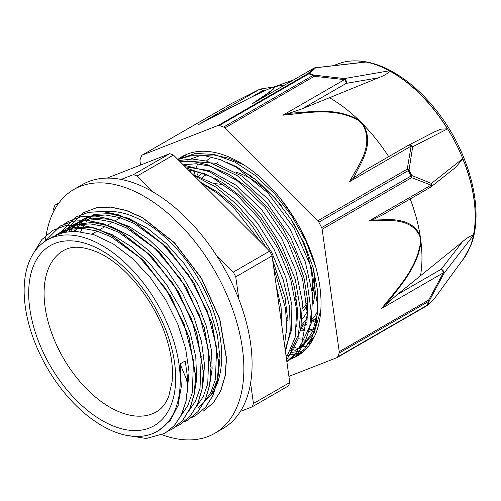 <?xml version="1.0" encoding="UTF-8"?>
<svg xmlns="http://www.w3.org/2000/svg" width="501" height="501" viewBox="0 0 501 501"><rect width="100%" height="100%" fill="white"/><g stroke="black" fill="none" stroke-linecap="round" stroke-linejoin="round"><path stroke-width="0.75" d="M301.026 328.687L301.809 328.23M315.787 322.6A36.316 20.967 -120 0 0 312.236 320.991M304.364 330.704L301.245 327.679M158.886 430.403L170.515 420.239L177.899 405.879L181.331 386.453L180.072 363.914L186.309 378.95L187.8 385.783L185.877 401.533L181.281 414.985L174.173 425.712L164.823 433.365L146.248 438.513L124.442 434.924M187.812 385.789L187.637 378.174L185.213 360.952L180.072 363.914M33.786 252.811L41.796 239.622L52.78 230.404L65.443 225.663L79.847 224.949L95.466 228.318L111.692 235.576L143.53 260.62L170.597 296.197L188.846 336.872L195.572 376.414L194.225 393.817L189.81 408.747L182.477 420.589L172.526 428.906L168.543 430.904M45.128 241.275L60.477 225.938L73.146 221.217L87.556 220.503L103.162 223.859L119.395 231.143L151.233 256.168L178.306 291.745L196.555 332.426L203.268 371.967L201.934 389.377L197.507 404.288L190.186 416.149L180.228 424.453L176.239 426.445M64.504 223.916L68.186 221.498L80.843 216.758L95.259 216.069L110.871 219.407L127.097 226.69L158.942 251.709L186.015 287.298L204.251 327.98L210.965 367.509L209.643 384.931L205.216 399.842L197.882 411.697L187.938 420.02L183.948 422.005M59.844 233.522L60.483 232.445M60.583 232.276L75.895 217.058L88.552 212.311L102.962 211.616L118.574 214.967L134.8 222.231L166.645 247.269L193.712 282.852L211.954 323.527L218.68 363.062L217.34 380.478L212.931 395.402L205.585 407.238L195.64 415.567L191.658 417.565M66.032 231.932L66.339 231.324M67.56 229.076L68.217 227.961M68.311 227.811L83.598 212.606L96.261 207.871L110.665 207.157L126.283 210.52L142.509 217.791L174.348 242.828L201.415 278.406L219.663 319.081L226.389 358.622L225.043 376.026L220.628 390.955L213.294 402.798L203.337 411.108M187.95 385.707L186.028 401.451L181.431 414.903L174.323 425.625L164.979 433.277M52.937 230.31L65.6 225.575L79.997 224.861L95.616 228.231L111.848 235.489L143.687 260.526L170.747 296.11L188.996 336.785L195.722 376.32L194.382 393.73L189.967 408.659L182.633 420.496L172.551 428.887M60.634 225.851L73.303 221.129L87.706 220.415L103.319 223.772L119.551 231.049L151.39 256.08L178.456 291.657L196.711 332.338L203.425 371.88L202.091 389.283L197.663 404.201L190.342 416.062L180.228 424.46M68.186 221.498L80.999 216.67L95.409 215.981L111.022 219.313L127.248 226.602L159.093 251.621L186.165 287.211L204.408 327.892L211.121 367.421L209.8 384.843L205.366 399.754L198.033 411.609L188.094 419.926M75.895 217.052L88.702 212.217L103.112 211.522L118.731 214.879L134.957 222.143L166.802 247.175L193.868 282.764L212.105 323.439L218.831 362.974L217.497 380.384L213.082 395.314L205.742 407.15L195.666 415.554M83.611 212.593L96.417 207.783L110.821 207.063L126.434 210.433L142.666 217.697L174.505 242.741L201.565 278.318L219.82 318.993L226.546 358.534L225.2 375.938L220.778 390.861L213.451 402.71L203.494 411.02M198.083 407.758L211.065 395.114L217.81 378.712L219.995 358.328L217.428 335.163L210.288 310.651L198.947 286.296L184.117 263.564L166.639 243.868L147.588 228.381L128.074 218.098L109.274 213.595L95.766 214.353L83.867 218.831L80.091 221.31M78.958 222.187L76.678 224.166M75.57 225.25L73.472 227.542M72.482 228.75L70.572 231.356M209.625 385.062L212.148 368.786L211.478 350.393L206.374 326.314L196.887 301.696L183.535 278.055L167.146 256.806L148.665 239.284L129.22 226.521L109.957 219.35L92.021 218.16L76.171 223.283M75.018 223.978L72.488 225.694M71.274 226.634L68.969 228.631M67.867 229.702L65.763 231.982M201.897 389.603L202.805 385.914L204.54 365.204L201.565 341.864L194 317.308L182.333 293.029L167.209 270.527L149.555 251.151L130.404 236.128L110.909 226.32L92.24 222.4L75.488 224.548L65.894 229.207L77.248 224.849L90.117 223.897L104.058 226.408L118.612 232.295L147.563 253.193L173.108 283.729L191.808 319.726L201.183 356.224L200.043 388.225L195.528 401.132L188.583 411.359M67.303 228.425L64.779 230.153M63.558 231.099L61.279 233.078M194.188 394.024L196.636 379.476L195.785 357.157L190.286 332.971L180.404 308.384L166.752 284.887L150.118 263.946L131.519 246.799L112.036 234.537L92.842 227.874L75.657 227.191L60.753 232.17L56.976 234.656M186.497 398.414L189.065 372.074L185.639 348.552L177.705 323.959L165.668 299.792L150.287 277.51L132.446 258.497L113.22 243.893L93.756 234.631L75.206 231.224L63.477 232.477L53.056 236.629L47 240.117A110.364 63.721 -120 0 0 32.941 337.298A110.364 63.721 -120 0 0 115.662 432.244A110.364 63.721 -120 0 0 157.364 431.28A110.364 63.721 -120 0 0 157.364 303.838A110.364 63.721 -120 0 0 47 240.117M286.046 355.904L302.498 352.372M187.03 154.22L180.617 158.404M177.849 159.443A115.136 66.476 -120 0 1 182.057 156.631A115.136 66.476 -120 0 1 283.403 202.354A115.136 66.476 -120 0 1 316.106 332.733A115.136 66.476 -120 0 1 297.193 356.061A115.136 66.476 -120 0 1 289.785 359.355L295.202 356.781L304.846 348.727L311.985 337.292L316.313 322.863L317.69 306.017L311.384 267.666L293.924 227.961L267.778 192.816L236.716 167.503L220.753 159.806L205.26 155.83L190.825 155.73L177.968 159.562M286.829 361.54L295.452 353.581L301.878 342.728L307.363 313.858L302.51 278.637L287.843 241.588L265.173 207.508L237.324 180.761L207.746 164.81L193.486 161.61L180.166 161.754M286.334 357.971L295.164 337.273L296.724 310.363L290.78 279.715L277.861 248.214L259.111 218.787L236.203 194.2L211.234 176.721L186.441 168.023M284.493 344.813L286.672 327.729L285.557 308.541L273.634 267.039M260.902 242.396L233.441 207.239L217.685 193.449L201.358 182.921M297.055 355.629L303.368 351.633M315.855 267.327L306.073 241.457L292.133 216.532L274.911 194.081L255.422 175.557L234.875 162.073L214.503 154.54L195.547 153.375L177.905 159.5M286.848 361.528L288.776 360.495L298.108 352.81L305.115 341.951L309.562 328.318L311.253 312.361L306.255 275.826L290.712 237.405L266.689 202.448L237.399 175.776L206.775 161.109L192.265 159.024L178.945 160.533M286.622 360.031L297.838 339.816L300.857 311.954L295.252 279.408L281.612 245.678L261.303 214.347L236.403 188.796L209.524 171.743L183.429 165.017M285.451 351.652L290.242 331.067L289.49 306.518L283.184 279.727L271.761 252.542L255.948 226.872L236.835 204.489L215.693 186.979L193.956 175.525M290.774 350.537L293.818 349.836M296.717 348.915L299.492 347.763M302.141 346.385L304.802 344.688M244.419 165.261L228.819 158.216L213.802 154.953L199.93 155.617L187.737 160.157M300.976 344.707L311.152 323.558L312.687 294.857L305.303 261.948L289.829 228.706L267.979 198.972L242.19 176.258L215.411 163.22L190.656 161.366M290.674 350.656L300.681 330.153L302.491 302.41L295.859 270.527L281.443 238.006L260.764 208.472L236.04 185.182L209.9 170.735L185.182 166.764M285.169 349.654L291.588 329.808L291.87 305.153L285.927 277.692L274.216 249.673L257.646 223.377L237.512 200.982L215.417 184.274L193.104 174.68M282.076 327.497L281.08 307.382L276.245 285.727M245.615 227.128L216.088 197.632M200.713 182.283L217.872 192.234L234.549 206.061L251.84 225.575L266.526 248.014M272.657 260.025L285.063 297.488L287.255 316.125L286.365 333.059M188.32 169.895L205.128 173.897L222.544 182.514L241.858 197.288L259.725 216.47L275.036 238.889L286.898 263.119L294.563 287.643L297.619 310.939L296.711 326.94M183.234 164.816L196.148 163.764L210.144 166.175L229.69 174.667L249.141 188.608L267.309 207.17L283.115 229.145L295.565 253.187L303.963 277.773L307.708 300.562L307.025 321.116M227.51 162.631L236.835 166.933L256.38 180.072L274.842 197.945L291.081 219.469L304.151 243.273L313.225 267.872L317.803 291.732L317.59 313.338L312.674 331.368L305.948 341.926L296.955 349.385M313.156 339.152L308.102 342.928M301.852 345.947L298.953 346.874M295.909 347.569L292.734 348.026M55.63 235.27L58.191 233.66L69.545 229.295L82.408 228.337L96.355 230.867L110.903 236.729L139.854 257.639L165.386 288.175L184.099 324.16L193.486 360.657L192.334 392.659L187.837 405.578L180.886 415.786M59.807 233.554L62.111 231.687M63.364 230.792L65.888 229.201M64.253 232.295L66.414 230.109M67.554 229.082L69.915 227.191M71.142 226.314L73.597 224.761L84.951 220.39L97.82 219.457L111.767 221.956L126.315 227.842L155.279 248.74L180.817 279.301L199.511 315.292L208.892 351.79L207.746 383.804L203.224 396.698L196.273 406.918M68.925 231.512L70.904 229.02M71.931 227.855L74.104 225.663M75.263 224.623L77.624 222.732M78.789 221.905L81.306 220.321L92.654 215.937L105.523 215.004L119.47 217.522L134.017 223.383L162.975 244.3L188.508 274.842L207.214 310.827L216.607 347.331L215.449 379.332L210.946 392.239L203.982 402.447M73.916 231.218L75.707 228.387M76.634 227.072L78.607 224.573M79.653 223.39L81.813 221.198M82.915 220.202L85.226 218.342M86.441 217.478L89.009 215.862M58.179 203.963L54.935 205.228A149.455 86.285 -120 0 0 53.638 208.585L53.958 210.89M153.218 192.077L137.155 176.033L173.465 155.066L269.644 251.126L233.328 272.087L216.113 254.896M238.902 299.354L235.758 276.846L272.074 255.879L289.766 382.539L253.45 403.499L250.594 383.058M107.045 178.105L169.733 153.669L133.423 174.63L121.154 179.414M54.935 205.228L58.936 202.918M240.374 411.453L252.153 406.862L288.463 385.895A149.455 86.285 -120 0 0 289.766 382.539M252.153 406.862A149.455 86.285 -120 0 0 253.45 403.499M173.465 155.066A149.455 86.285 -120 0 0 169.733 153.669M137.155 176.033A149.455 86.285 -120 0 0 133.423 174.63M235.758 276.846A149.455 86.285 -120 0 0 233.328 272.087M272.074 255.879A149.455 86.285 -120 0 0 269.644 251.126M177.949 405.729A110.364 63.721 -120 0 0 179.765 406.06M286.572 319.137A93.048 53.72 -120 0 0 287.223 315.311M295.509 300.105A77.611 44.808 -120 0 0 296.223 296.329M226.759 185.264A77.611 44.808 -120 0 0 224.248 184.731M296.893 312.906L297.131 312.768A77.611 44.808 -120 0 0 297.65 312.455M302.804 308.347A77.611 44.808 -120 0 0 307.777 301.583M312.054 289.484A77.611 44.808 -120 0 0 312.411 287.499M230.103 174.905A77.611 44.808 -120 0 0 228.982 175.056M296.987 314.916A79.427 45.86 -120 0 0 297.663 314.553M302.842 310.795A79.427 45.86 -120 0 0 307.921 304.621M312.574 293.73L312.875 292.478A79.427 45.86 -120 0 0 314.484 277.485M254.758 178.769A79.427 45.86 -120 0 0 250.012 176.609M227.636 173.515A79.427 45.86 -120 0 0 226.746 173.684M215.781 178.644A79.427 45.86 -120 0 0 215.336 178.989M302.523 318.736A87.418 50.469 -120 0 0 307.958 309.762M312.255 291A87.418 50.469 -120 0 0 292.847 222.25M281.856 206.437A87.418 50.469 -120 0 0 235.908 172.181M221.091 170.24A87.418 50.469 -120 0 0 220.597 170.271M206.619 174.461A87.418 50.469 -120 0 0 202.172 177.698M301.796 324.654A91.05 52.567 -120 0 0 307.47 317.715M313.163 303.756A91.05 52.567 -120 0 0 312.643 265.856M250.857 175.795A91.05 52.567 -120 0 0 244.169 172.306M202.354 172.926A91.05 52.567 -120 0 0 198.452 176.308M297.87 338.745A109.243 63.07 -120 0 0 301.514 339.033M305.053 339.052A109.243 63.07 -120 0 0 308.397 338.826M313.1 338.056A109.243 63.07 -120 0 0 313.82 337.887M197.757 163.871A109.243 63.07 -120 0 0 196.348 167.253M195.083 170.96A109.243 63.07 -120 0 0 194.006 174.924M300.506 330.86A100.238 57.872 -120 0 0 304.858 330.66M309.292 329.965A100.238 57.872 -120 0 0 313.814 328.662M308.629 331.75A100.238 57.872 -120 0 0 313.501 329.439M209.856 158.078A100.238 57.872 -120 0 0 206.224 161.234M198.709 171.837A100.238 57.872 -120 0 0 196.943 175.807M303.074 342.051A109.243 63.07 -120 0 0 306.261 341.569M310.983 340.354A109.243 63.07 -120 0 0 312.311 339.891M190.825 170.196A109.243 63.07 -120 0 0 190.23 171.805M311.647 321.266A92.284 53.281 -120 0 0 317.07 316.745A92.284 53.281 60 0 1 311.647 321.266M299.554 354.576L296.955 355.697M296.291 342.17L297.049 342.327M307.702 343.467L310.595 343.392M308.66 346.041L302.798 346.442M302.529 346.442L302.065 346.435M301.276 346.423L300.556 346.398M304.357 350.731L291.751 352.391M290.987 352.372L290.304 352.347M286.566 355.384L302.034 352.748M314.728 336.008L310 341.294M320.822 310.1L314.008 333.303L299.892 348.126L303.193 346.21M301.834 346.917L299.235 348.07M293.962 349.698L291.012 350.249M313.776 337.968L313.05 338.112M293.605 217.127L279.953 197.964M312.787 339.484L311.49 339.835M306.988 340.686L303.825 340.974M312.142 340.949L306.944 343.818M299.892 348.126L294.839 350.512M218.185 125.444A3.632 2.098 60 0 1 219.338 125.475L308.785 73.835A3.632 2.098 -120 0 0 307.633 73.804L218.185 125.444L142.34 155.009L231.794 103.369M314.803 67.854A3.632 2.392 -96.5 0 1 315.173 67.767A3.632 2.392 -96.5 0 1 315.179 67.767A3.632 2.392 -96.5 0 1 315.668 67.792L309.662 73.522A3.632 2.461 109.3 0 0 308.785 73.835A148.728 85.865 60 0 1 313.031 75.426A3.632 2.392 -68.2 0 1 313.902 75.112A148.521 85.752 -120 0 0 309.662 73.522A3.632 3.432 -129.1 0 0 307.633 73.804L313.933 68.149A3.632 3.557 42.5 0 1 315.668 67.792L365.974 62.055A117.81 68.017 60 0 0 365.88 62.036A117.81 68.017 60 0 0 349.422 61.166A117.81 68.017 60 0 0 339.415 63.433L333.015 65.737M282.871 115.211C306.543 113.076 334.524 106.757 358.703 120.559L362.956 124.812C374.003 146.192 358.509 164.979 349.473 181.725L353.311 178.212A358.528 266.263 21.2 0 0 354.489 176.195C361.897 161.078 374.172 143.787 363.382 124.674A130.748 75.488 -120 0 0 363.338 124.624L359.067 120.359A130.748 75.488 -120 0 0 359.01 120.309C337.661 107.32 312.505 111.748 291.388 113.17A358.528 265.699 20.9 0 0 288.526 113.508L282.871 115.211L344.519 79.615L314.302 76.309A3.632 2.098 -120 0 0 313.031 75.426L223.584 127.066A3.632 2.098 60 0 1 224.855 127.949L314.302 76.309A3.632 0.958 -86.4 0 0 313.902 75.112L344.425 78.569A3.632 0.651 99.5 0 1 344.519 79.615A3.632 2.098 60 0 1 346.21 83.379A3.632 2.674 -99.8 0 0 344.425 78.569L389.321 70.804A117.81 68.017 60 0 1 389.421 70.86A117.81 68.017 60 0 1 447.418 128.788A117.81 68.017 60 0 1 447.493 128.907L412.699 146.755A3.632 2.956 -117.2 0 0 408.584 145.177A3.632 2.956 -117.2 0 0 408.572 145.184A3.632 2.956 -117.2 0 0 408.478 145.24M433.916 299.341A3.632 2.229 -143.9 0 0 433.947 299.297L465.241 256.38A117.81 68.017 60 0 0 465.285 256.312L433.991 299.229L427.823 304.633A148.521 85.752 -120 0 0 428.58 302.748A148.521 85.752 -120 0 0 429.301 300.819L444.005 273.333L473.414 235.288A117.81 68.017 60 0 0 473.432 235.188A117.81 68.017 60 0 0 462.767 158.811L455.81 167.24M465.16 256.481L465.235 256.38A117.81 68.017 60 0 1 463.557 258.848A117.81 68.017 60 0 1 461.734 261.184M462.767 158.811A117.81 68.017 60 0 0 462.717 158.679L431.449 183.429L411.803 175.538A148.521 85.752 -120 0 0 409.035 170.127L412.699 146.755A3.632 2.38 4 0 0 411.121 146.135L407.238 169.131L317.791 220.772L224.855 127.949M140.581 165.029L140.017 161.021A3.632 2.098 60 0 1 140.117 159.606A148.728 85.865 -120 0 1 141.595 155.78A3.632 2.098 60 0 1 142.171 155.091A3.632 2.098 60 0 1 142.34 155.009M259.675 89.31A3.632 0.526 63.5 0 0 259.612 89.31A3.632 0.526 63.5 0 0 259.581 89.341L197.933 124.931C220.277 113.151 247.081 98.634 268.029 89.234L271.498 87.882C279.314 86.066 262.668 96.63 252.285 103.745L254.22 102.624M288.908 376.389L336.916 357.676A3.632 2.098 60 0 0 337.079 357.595L426.526 305.954A3.632 2.098 -120 0 0 427.109 305.266A3.632 2.712 22.7 0 0 427.823 304.633A3.632 3.432 -129.1 0 1 426.627 305.892M339.233 351.671A3.632 2.098 60 0 1 339.139 353.08L428.587 301.439A3.632 2.098 -120 0 0 428.687 300.024L339.233 351.671L322.143 229.283L411.59 177.636A3.632 2.699 -74 0 0 411.803 175.538A3.632 0.319 -26.4 0 1 411.064 175.989L321.617 227.629A3.632 2.098 60 0 1 322.143 229.283M374.203 219.075L369.412 220.728C387.11 220.922 410 216.595 419.8 236.002L420.583 241.601C417.258 268.586 396.667 289.359 381.662 308.434L443.31 272.845L428.687 300.024A3.632 0.695 -149.4 0 1 429.301 300.819A3.632 2.662 -160.3 0 1 428.587 301.439A148.728 85.865 60 0 1 427.109 305.266L337.655 356.906A3.632 2.098 60 0 1 337.079 357.595M443.31 272.845A3.632 0.338 25.4 0 1 444.005 273.333A3.632 2.543 -142.3 0 0 441.231 269.231A3.632 2.098 60 0 1 443.31 272.845M433.672 299.636A3.632 3.632 0 0 0 433.947 299.297A3.632 2.229 -143.9 0 0 433.991 299.229A3.632 3.557 42.5 0 1 433.653 299.648M317.791 220.772A3.632 2.098 60 0 1 318.849 222.212L408.296 170.572A3.632 2.098 -120 0 0 407.238 169.131A3.632 2.43 -165.9 0 1 409.035 170.127L408.296 170.572A148.728 85.865 60 0 1 411.064 175.989A3.632 2.098 -120 0 1 411.59 177.636L431.06 185.138L369.412 220.728M431.449 183.429A3.632 2.693 117.4 0 1 431.06 185.138A3.632 2.098 60 0 1 430.346 187.336A3.632 3.632 0 0 0 430.785 187.036A3.632 2.925 -128.3 0 0 431.449 183.429M337.655 356.906A148.728 85.865 -120 0 0 339.139 353.08M419.8 236.002A3.632 2.029 -16.6 0 0 420.145 235.689C411.891 217.566 391.945 219.839 376.389 219.018A358.528 240.593 110.5 0 0 374.203 219.081L382.194 215.136M430.497 187.23A3.632 2.925 -128.3 0 0 430.779 187.042L456.323 166.833M410.213 198.96A130.748 75.488 60 0 1 420.145 235.689A130.748 75.488 60 0 1 420.157 235.758L420.94 241.382A130.748 75.488 60 0 1 420.946 241.451A3.632 1.334 179.8 0 1 420.583 241.601M462.335 241.92L441.231 269.231L397.093 294.713L462.335 241.92C466.682 238.056 470.376 235.808 473.432 235.182M381.662 308.434L386.121 304.395A358.528 239.829 110.8 0 0 387.993 302.122C401.025 284.887 418.604 265.643 420.946 241.451A130.748 75.488 60 0 1 420.546 275.638M397.093 294.713L386.121 304.389M288.526 113.508L302.072 108.861L346.21 83.379L378.43 77.812L302.072 108.861M389.421 70.86C388.707 72.952 385.044 75.269 378.43 77.812M408.277 145.365A3.632 2.098 60 0 1 408.428 145.265A3.632 2.098 60 0 1 411.121 146.135L349.473 181.725M434.417 131.913L440.661 129.208L447.418 128.788M364.139 170.847L353.311 178.212M321.617 227.629A148.728 85.865 -120 0 0 318.849 222.212M200.131 123.76L197.933 124.931M364.966 62.093L365.88 62.036M257.802 100.582C266.419 94.476 279.802 85.64 271.949 87.675A3.632 3.263 71.4 0 0 271.498 87.882M268.079 89.209A3.632 2.568 -113 0 1 268.311 89.09L271.911 87.688A130.748 75.488 60 0 1 271.949 87.675A130.748 75.488 60 0 1 284.33 85.226M271.41 87.863L293.511 79.922M271.467 87.888A3.632 3.263 71.4 0 1 271.911 87.688L268.423 89.046A3.632 2.568 -113 0 0 268.311 89.09L268.26 89.115A3.632 2.568 -113 0 1 268.285 89.103M223.584 127.066A148.728 85.865 -120 0 0 219.338 125.475M75.156 231.224A109.5 63.22 60 0 1 77.004 228.306M77.981 226.94A109.5 63.22 60 0 1 80.104 224.323M81.268 223.064A109.5 63.22 60 0 1 83.792 220.659M85.214 219.482A109.5 63.22 60 0 1 88.821 216.983M104.233 211.741A109.5 63.22 60 0 1 199.072 279.815A109.5 63.22 60 0 1 210.52 395.94M93.812 214.447A109.5 63.22 -120 0 0 93.117 214.992M91.739 216.15A109.5 63.22 -120 0 0 89.253 218.561M88.113 219.82A109.5 63.22 -120 0 0 86.003 222.463M85.02 223.859A109.5 63.22 -120 0 0 83.191 226.79M82.339 228.337A109.5 63.22 -120 0 0 80.755 231.625M162.111 434.787A140.806 81.294 -120 0 0 214.704 433.327A140.806 81.294 -120 0 0 214.704 270.734A140.806 81.294 -120 0 0 73.891 189.441A140.806 81.294 -120 0 0 45.384 241.106M73.891 189.441L82.114 184.694A140.806 81.294 60 0 1 222.92 265.987A140.806 81.294 60 0 1 222.92 428.58L214.704 433.327M317.891 310.714A92.284 53.281 60 0 1 311.991 319.406M306.48 324.203A92.284 53.281 60 0 1 304.464 325.475A92.284 53.281 60 0 1 301.37 327.034M187.643 378.18L186.309 378.95M114.879 426.627A103.945 60.014 -120 0 0 158.529 313.732A103.945 60.014 -120 0 0 33.135 266.739A103.945 60.014 -120 0 0 114.879 426.627M121.255 412.649A93.048 53.72 -120 0 0 156.406 411.835C161.56 408.985 165.649 403.881 168.674 396.529L172.062 381.994C173.365 369.638 171.705 355.71 167.083 340.21C156.155 302.372 125.162 263.977 97.382 252.185C82.771 246.141 71.436 245.634 63.358 250.669A93.048 53.72 -120 0 0 51.509 332.601A93.048 53.72 -120 0 0 121.255 412.649M252.285 103.745L313.933 68.149A3.632 2.098 60 0 0 313.764 68.23L253.218 103.187M142.171 155.091L231.625 103.45A3.632 3.632 0 0 1 231.769 103.369L259.581 89.341A3.632 2.098 60 0 1 262.518 90.737A3.632 1.728 -98.7 0 0 260.689 88.971A3.632 3.632 0 0 0 259.612 89.31L231.788 103.363A3.632 2.098 -120 0 0 231.625 103.45A3.632 2.098 -120 0 0 231.468 103.557M463.6 258.785A117.741 67.979 -120 0 0 463.65 258.723A117.741 67.979 -120 0 0 470.232 246.473A117.741 67.979 -120 0 0 445.207 125.093A117.741 67.979 -120 0 0 349.579 61.147A117.741 67.979 -120 0 0 349.504 61.153M426.364 306.036A3.632 2.098 -120 0 0 426.526 305.954A3.632 3.632 0 0 0 426.902 305.704M419.819 236.059A3.632 2.029 -16.6 0 0 420.157 235.758M420.94 241.382A3.632 1.334 179.8 0 1 420.583 241.532M358.703 120.559A3.632 0.889 -52.8 0 1 359.01 120.309A130.748 75.488 -120 0 0 329.595 97.739M388.72 156.644A130.748 75.488 -120 0 0 363.388 124.674A3.632 1.578 143.3 0 0 362.956 124.812M363.338 124.624A3.632 1.578 143.3 0 0 362.912 124.755M268.029 89.234A3.632 2.568 -113 0 1 268.26 89.115L250.75 97.407L198.947 124.38M252.31 96.637L262.518 90.737L265.636 90.261M313.613 68.336A3.632 2.098 60 0 1 313.764 68.23A3.632 3.632 0 0 1 315.173 67.767M186.86 154.289L186.309 154.602M179.17 158.729L177.88 159.475M299.097 354.533L295.202 356.781M288.776 360.495L286.841 361.609M159.569 430.008L157.364 431.28M60.759 232.176L58.191 233.654M76.165 223.277L73.597 224.761M83.867 218.831L81.3 220.315M120.328 217.778L115.192 220.741M112.637 222.219L107.496 225.187M104.928 226.671L99.787 229.633M97.213 231.124L92.078 234.086M219.689 375.299L218.398 376.044M221.348 184.312L214.159 183.541M287.323 320.728L286.685 322.162M217.44 179.533L216.839 179.878M306.762 322.725L301.621 325.688M312.436 340.448L309.524 342.127M316.77 318.373L311.635 321.335M310.213 342.158L312.054 341.093M463.557 258.848L470.758 245.528C485.206 210.038 468.961 150.388 435.313 109.162C421.748 92.328 406.987 79.571 391.037 70.879C376.646 63.132 362.824 59.888 349.579 61.147L349.422 61.166M433.691 299.611L427.002 305.629M381.775 215.38L430.346 187.336M408.584 145.177A3.632 3.632 0 0 0 408.434 145.259L362.812 171.599M408.572 145.19L434.668 131.788M273.972 86.942L260.764 88.965M315.179 67.767L365.198 62.061M304.464 325.475L306.455 324.322M216.037 163.401L217.829 162.368"/></g></svg>
